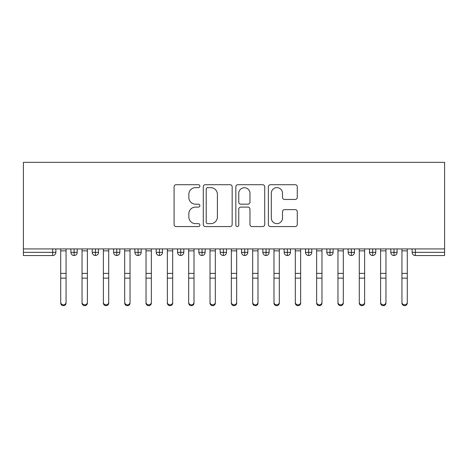 <?xml version="1.0" encoding="UTF-8"?>
<svg xmlns="http://www.w3.org/2000/svg" width="468" height="468" viewBox="0 0 468 468"><rect width="100%" height="100%" fill="white"/><g stroke="black" fill="none" stroke-linecap="round" stroke-linejoin="round"><path stroke-width="0.7" d="M199.877 186.17A1.462 1.462 0 0 0 198.414 184.702L176.173 184.702A2.094 2.094 0 0 0 174.078 186.796L174.078 224.476A2.094 2.094 0 0 0 176.173 226.57L198.414 226.57A1.462 1.462 0 0 0 199.877 225.102A1.462 1.462 0 0 0 198.414 223.64L195.536 223.64A6.698 6.698 0 0 1 188.838 216.941L188.838 213.8A6.698 6.698 0 0 1 195.536 207.102L198.414 207.102A1.462 1.462 0 0 0 199.877 205.633A1.462 1.462 0 0 0 198.414 204.171L195.536 204.171A6.698 6.698 0 0 1 188.838 197.473L188.838 194.331A6.698 6.698 0 0 1 195.536 187.633L198.414 187.633A1.462 1.462 0 0 0 199.877 186.17M295.179 199.462A2.094 2.094 0 0 0 297.274 197.367L297.274 186.796A2.094 2.094 0 0 0 295.179 184.702L270.475 184.702A2.094 2.094 0 0 0 268.38 186.796L268.38 224.476A2.094 2.094 0 0 0 270.475 226.57L295.179 226.57A2.094 2.094 0 0 0 297.274 224.476L297.274 211.706A2.094 2.094 0 0 0 295.179 209.611L284.608 209.611A2.094 2.094 0 0 0 282.514 211.706L282.514 218.041A5.598 5.598 0 0 1 276.916 223.64A5.598 5.598 0 0 1 271.311 218.041L271.311 193.231A5.598 5.598 0 0 1 276.916 187.633A5.598 5.598 0 0 1 282.514 193.231L282.514 197.367A2.094 2.094 0 0 0 284.608 199.462L295.179 199.462M23.4 248.929L23.4 162.343L444.6 162.343L444.6 248.929L23.4 248.929L23.4 252.34L52.673 252.34L52.673 248.929M232.169 186.796A2.094 2.094 0 0 0 230.075 184.702L205.376 184.702A2.094 2.094 0 0 0 203.282 186.796L203.282 224.476A2.094 2.094 0 0 0 205.376 226.57L230.075 226.57A2.094 2.094 0 0 0 232.169 224.476L232.169 186.796M237.925 184.702L262.624 184.702A2.094 2.094 0 0 1 264.718 186.796L264.718 224.476A2.094 2.094 0 0 1 262.624 226.57L252.053 226.57A2.094 2.094 0 0 1 249.965 224.476L249.965 209.196A2.094 2.094 0 0 0 247.87 207.102L240.856 207.102A2.094 2.094 0 0 0 238.762 209.196L238.762 225.102A1.462 1.462 0 0 1 237.299 226.57A1.462 1.462 0 0 1 235.831 225.102L235.831 186.796A2.094 2.094 0 0 1 237.925 184.702M55.867 248.929L55.867 252.34A3.2 3.2 0 0 1 52.673 255.54L23.4 255.54L23.4 252.34M444.6 255.54L415.327 255.54A3.2 3.2 0 0 1 412.132 252.34L412.132 248.929L412.132 252.34A3.2 3.2 0 0 0 415.327 255.54L415.327 252.34L444.6 252.34L444.6 255.54M444.6 248.929L444.6 252.34M74.102 255.54A3.2 3.2 0 0 1 70.908 252.34L70.908 248.929L70.908 252.34A3.2 3.2 0 0 0 74.102 255.54A3.2 3.2 0 0 0 77.197 252.34L77.197 248.929L77.197 252.34A3.2 3.2 0 0 1 74.102 255.54L74.102 252.34L77.197 252.34M74.102 248.929L74.102 252.34L70.908 252.34M52.673 255.54A3.2 3.2 0 0 0 55.867 252.34A3.2 3.2 0 0 1 52.673 255.54L52.673 252.34L55.867 252.34M95.431 248.929L95.431 252.34L92.231 252.34L92.231 248.929L92.231 252.34A3.2 3.2 0 0 0 95.431 255.54A3.2 3.2 0 0 0 98.526 252.34L98.526 248.929L98.526 252.34A3.2 3.2 0 0 1 95.431 255.54A3.2 3.2 0 0 1 92.231 252.34A3.2 3.2 0 0 0 95.431 255.54L95.431 252.34L98.526 252.34M116.754 248.929L116.754 252.34L113.56 252.34L113.56 248.929L113.56 252.34A3.2 3.2 0 0 0 116.754 255.54A3.2 3.2 0 0 0 119.849 252.34L119.849 248.929L119.849 252.34A3.2 3.2 0 0 1 116.754 255.54A3.2 3.2 0 0 1 113.56 252.34A3.2 3.2 0 0 0 116.754 255.54L116.754 252.34L119.849 252.34M138.083 248.929L138.083 255.54A3.2 3.2 0 0 1 134.883 252.34L134.883 248.929L134.883 252.34A3.2 3.2 0 0 0 138.083 255.54A3.2 3.2 0 0 0 141.178 252.34L141.178 248.929M159.412 248.929L159.412 255.54A3.2 3.2 0 0 1 156.213 252.34A3.2 3.2 0 0 0 159.412 255.54A3.2 3.2 0 0 1 156.213 252.34L156.213 248.929M162.501 248.929L162.501 252.34A3.2 3.2 0 0 1 159.412 255.54A3.2 3.2 0 0 0 162.501 252.34L156.213 252.34M180.736 248.929L180.736 252.34L177.536 252.34L177.536 248.929L177.536 252.34A3.2 3.2 0 0 0 180.736 255.54A3.2 3.2 0 0 0 183.83 252.34L183.83 248.929L183.83 252.34A3.2 3.2 0 0 1 180.736 255.54A3.2 3.2 0 0 1 177.536 252.34A3.2 3.2 0 0 0 180.736 255.54L180.736 252.34L183.83 252.34M202.065 255.54A3.2 3.2 0 0 1 198.865 252.34L198.865 248.929L198.865 252.34A3.2 3.2 0 0 0 202.065 255.54A3.2 3.2 0 0 0 205.154 252.34L205.154 248.929L205.154 252.34A3.2 3.2 0 0 1 202.065 255.54L202.065 252.34L205.154 252.34M223.388 248.929L223.388 252.34L220.188 252.34L220.188 248.929L220.188 252.34A3.2 3.2 0 0 0 223.388 255.54A3.2 3.2 0 0 0 226.483 252.34L226.483 248.929L226.483 252.34A3.2 3.2 0 0 1 223.388 255.54A3.2 3.2 0 0 1 220.188 252.34A3.2 3.2 0 0 0 223.388 255.54L223.388 252.34L226.483 252.34M244.717 248.929L244.717 255.54A3.2 3.2 0 0 1 241.517 252.34L241.517 248.929L241.517 252.34A3.2 3.2 0 0 0 244.717 255.54A3.2 3.2 0 0 0 247.812 252.34L247.812 248.929M266.04 248.929L266.04 255.54A3.2 3.2 0 0 1 262.846 252.34L262.846 248.929L262.846 252.34A3.2 3.2 0 0 0 266.04 255.54A3.2 3.2 0 0 0 269.135 252.34L269.135 248.929M287.37 248.929L287.37 255.54A3.2 3.2 0 0 1 284.17 252.34L284.17 248.929L284.17 252.34A3.2 3.2 0 0 0 287.37 255.54A3.2 3.2 0 0 0 290.464 252.34L290.464 248.929M308.699 248.929L308.699 252.34L305.499 252.34L305.499 248.929L305.499 252.34A3.2 3.2 0 0 0 308.699 255.54A3.2 3.2 0 0 0 311.787 252.34L311.787 248.929L311.787 252.34A3.2 3.2 0 0 1 308.699 255.54A3.2 3.2 0 0 1 305.499 252.34A3.2 3.2 0 0 0 308.699 255.54L308.699 252.34L311.787 252.34M330.022 248.929L330.022 252.34L326.822 252.34L326.822 248.929L326.822 252.34A3.2 3.2 0 0 0 330.022 255.54A3.2 3.2 0 0 0 333.117 252.34L333.117 248.929L333.117 252.34A3.2 3.2 0 0 1 330.022 255.54A3.2 3.2 0 0 1 326.822 252.34A3.2 3.2 0 0 0 330.022 255.54L330.022 252.34L333.117 252.34M351.351 248.929L351.351 252.34L348.151 252.34L348.151 248.929L348.151 252.34A3.2 3.2 0 0 0 351.351 255.54A3.2 3.2 0 0 0 354.44 252.34L354.44 248.929L354.44 252.34A3.2 3.2 0 0 1 351.351 255.54A3.2 3.2 0 0 1 348.151 252.34A3.2 3.2 0 0 0 351.351 255.54L351.351 252.34L354.44 252.34M372.674 248.929L372.674 255.54A3.2 3.2 0 0 1 369.474 252.34L369.474 248.929L369.474 252.34A3.2 3.2 0 0 0 372.674 255.54A3.2 3.2 0 0 0 375.769 252.34L375.769 248.929M394.003 248.929L394.003 255.54A3.2 3.2 0 0 1 390.803 252.34L390.803 248.929L390.803 252.34A3.2 3.2 0 0 0 394.003 255.54A3.2 3.2 0 0 0 397.092 252.34L397.092 248.929M202.065 248.929L202.065 252.34L198.865 252.34M207.675 187.633A1.462 1.462 0 0 0 206.212 189.095L206.212 222.171A1.462 1.462 0 0 0 207.675 223.64L210.711 223.64A6.698 6.698 0 0 0 217.409 216.941L217.409 194.331A6.698 6.698 0 0 0 210.711 187.633L207.675 187.633M249.965 193.337A5.598 5.598 0 0 0 244.36 187.738A5.598 5.598 0 0 0 238.762 193.337L238.762 202.077A2.094 2.094 0 0 0 240.856 204.171L247.87 204.171A2.094 2.094 0 0 0 249.965 202.077L249.965 193.337M66.052 303.112A2.668 2.545 180 0 1 63.385 305.657A2.668 2.545 180 0 1 60.723 303.112L60.723 302.287A2.668 2.545 -0 0 0 63.385 304.838A2.668 2.545 -0 0 0 66.052 302.287L66.052 278.957M60.723 248.929L60.723 302.287M66.052 248.929L66.052 302.287M87.381 303.112A2.668 2.545 180 0 1 84.714 305.657A2.668 2.545 180 0 1 82.046 303.112L82.046 302.287A2.668 2.545 -0 0 0 84.714 304.838A2.668 2.545 -0 0 0 87.381 302.287L87.381 278.957M108.705 303.112A2.668 2.545 180 0 1 106.043 305.657A2.668 2.545 180 0 1 103.375 303.112L103.375 302.287A2.668 2.545 -0 0 0 106.043 304.838A2.668 2.545 -0 0 0 108.705 302.287L108.705 278.957M130.034 303.112A2.668 2.545 180 0 1 127.366 305.657A2.668 2.545 180 0 1 124.699 303.112L124.699 302.287A2.668 2.545 -0 0 0 127.366 304.838A2.668 2.545 -0 0 0 130.034 302.287L130.034 278.957M151.357 303.112A2.668 2.545 180 0 1 148.695 305.657A2.668 2.545 180 0 1 146.028 303.112L146.028 302.287A2.668 2.545 -0 0 0 148.695 304.838A2.668 2.545 -0 0 0 151.357 302.287L151.357 278.957M82.046 248.929L82.046 302.287M87.381 248.929L87.381 302.287M103.375 248.929L103.375 302.287M108.705 248.929L108.705 302.287M124.699 248.929L124.699 302.287M130.034 248.929L130.034 302.287M146.028 303.112L146.028 248.929M151.357 248.929L151.357 302.287M172.686 303.112A2.668 2.545 180 0 1 170.019 305.657A2.668 2.545 180 0 1 167.357 303.112L167.357 302.287A2.668 2.545 -0 0 0 170.019 304.838A2.668 2.545 -0 0 0 172.686 302.287L172.686 278.957M167.357 248.929L167.357 302.287M172.686 248.929L172.686 302.287M194.015 303.112A2.668 2.545 180 0 1 191.348 305.657A2.668 2.545 180 0 1 188.68 303.112L188.68 302.287A2.668 2.545 -0 0 0 191.348 304.838A2.668 2.545 -0 0 0 194.015 302.287L194.015 278.957M215.339 303.112A2.668 2.545 180 0 1 212.671 305.657A2.668 2.545 180 0 1 210.009 303.112L210.009 302.287A2.668 2.545 -0 0 0 212.671 304.838A2.668 2.545 -0 0 0 215.339 302.287L215.339 278.957M236.668 303.112A2.668 2.545 180 0 1 234 305.657A2.668 2.545 180 0 1 231.332 303.112L231.332 302.287A2.668 2.545 -0 0 0 234 304.838A2.668 2.545 -0 0 0 236.668 302.287L236.668 278.957M188.68 248.929L188.68 302.287M194.015 248.929L194.015 302.287M210.009 248.929L210.009 302.287M215.339 248.929L215.339 302.287M231.332 248.929L231.332 302.287M236.668 248.929L236.668 302.287M257.991 303.112A2.668 2.545 180 0 1 255.329 305.657A2.668 2.545 180 0 1 252.661 303.112L252.661 302.287A2.668 2.545 -0 0 0 255.329 304.838A2.668 2.545 -0 0 0 257.991 302.287L257.991 278.957M252.661 248.929L252.661 302.287M257.991 248.929L257.991 302.287M279.32 303.112A2.668 2.545 180 0 1 276.652 305.657A2.668 2.545 180 0 1 273.985 303.112L273.985 302.287A2.668 2.545 -0 0 0 276.652 304.838A2.668 2.545 -0 0 0 279.32 302.287L279.32 278.957M273.985 248.929L273.985 302.287M279.32 248.929L279.32 302.287M300.643 303.112A2.668 2.545 180 0 1 297.981 305.657A2.668 2.545 180 0 1 295.314 303.112L295.314 302.287A2.668 2.545 -0 0 0 297.981 304.838A2.668 2.545 -0 0 0 300.643 302.287L300.643 278.957M295.314 248.929L295.314 302.287M300.643 248.929L300.643 302.287M321.972 303.112A2.668 2.545 180 0 1 319.305 305.657A2.668 2.545 180 0 1 316.643 303.112L316.643 302.287A2.668 2.545 -0 0 0 319.305 304.838A2.668 2.545 -0 0 0 321.972 302.287L321.972 278.957M316.643 248.929L316.643 302.287M321.972 248.929L321.972 302.287M343.301 303.112A2.668 2.545 180 0 1 340.634 305.657A2.668 2.545 180 0 1 337.966 303.112L337.966 302.287A2.668 2.545 -0 0 0 340.634 304.838A2.668 2.545 -0 0 0 343.301 302.287L343.301 278.957M337.966 248.929L337.966 302.287M343.301 248.929L343.301 302.287M364.625 303.112A2.668 2.545 180 0 1 361.957 305.657A2.668 2.545 180 0 1 359.295 303.112L359.295 302.287A2.668 2.545 -0 0 0 361.957 304.838A2.668 2.545 -0 0 0 364.625 302.287L364.625 278.957M359.295 303.112L359.295 248.929M364.625 248.929L364.625 302.287M385.954 303.112A2.668 2.545 180 0 1 383.286 305.657A2.668 2.545 180 0 1 380.619 303.112L380.619 302.287A2.668 2.545 -0 0 0 383.286 304.838A2.668 2.545 -0 0 0 385.954 302.287L385.954 278.957M380.619 248.929L380.619 302.287M385.954 248.929L385.954 302.287M407.277 303.112A2.668 2.545 180 0 1 404.615 305.657A2.668 2.545 180 0 1 401.948 303.112L401.948 302.287A2.668 2.545 -0 0 0 404.615 304.838A2.668 2.545 -0 0 0 407.277 302.287L407.277 278.957M401.948 303.112L401.948 248.929M407.277 248.929L407.277 302.287M415.327 248.929L415.327 252.34L412.132 252.34A3.2 3.2 0 0 0 415.327 255.54M134.883 252.34A3.2 3.2 0 0 0 138.083 255.54A3.2 3.2 0 0 0 141.178 252.34L134.883 252.34M241.517 252.34A3.2 3.2 0 0 0 244.717 255.54A3.2 3.2 0 0 0 247.812 252.34L241.517 252.34M262.846 252.34A3.2 3.2 0 0 0 266.04 255.54A3.2 3.2 0 0 0 269.135 252.34L262.846 252.34M284.17 252.34A3.2 3.2 0 0 0 287.37 255.54A3.2 3.2 0 0 0 290.464 252.34L284.17 252.34M369.474 252.34A3.2 3.2 0 0 0 372.674 255.54A3.2 3.2 0 0 0 375.769 252.34L369.474 252.34M390.803 252.34A3.2 3.2 0 0 0 394.003 255.54A3.2 3.2 0 0 0 397.092 252.34L390.803 252.34M66.052 250.877L60.723 250.877M66.052 273.394L60.723 273.394M66.052 278.138L60.723 278.138M87.381 250.877L82.046 250.877M87.381 273.394L82.046 273.394M87.381 278.138L82.046 278.138M108.705 250.877L103.375 250.877M108.705 273.394L103.375 273.394M108.705 278.138L103.375 278.138M130.034 250.877L124.699 250.877M130.034 273.394L124.699 273.394M130.034 278.138L124.699 278.138M151.357 250.877L146.028 250.877M151.357 273.394L146.028 273.394M151.357 278.138L146.028 278.138M172.686 250.877L167.357 250.877M172.686 273.394L167.357 273.394M172.686 278.138L167.357 278.138M194.015 250.877L188.68 250.877M194.015 273.394L188.68 273.394M194.015 278.138L188.68 278.138M215.339 250.877L210.009 250.877M215.339 273.394L210.009 273.394M215.339 278.138L210.009 278.138M236.668 250.877L231.332 250.877M236.668 273.394L231.332 273.394M236.668 278.138L231.332 278.138M257.991 250.877L252.661 250.877M257.991 273.394L252.661 273.394M257.991 278.138L252.661 278.138M279.32 250.877L273.985 250.877M279.32 273.394L273.985 273.394M279.32 278.138L273.985 278.138M300.643 250.877L295.314 250.877M300.643 273.394L295.314 273.394M300.643 278.138L295.314 278.138M321.972 250.877L316.643 250.877M321.972 273.394L316.643 273.394M321.972 278.138L316.643 278.138M343.301 250.877L337.966 250.877M343.301 273.394L337.966 273.394M343.301 278.138L337.966 278.138M364.625 250.877L359.295 250.877M364.625 273.394L359.295 273.394M364.625 278.138L359.295 278.138M385.954 250.877L380.619 250.877M385.954 273.394L380.619 273.394M385.954 278.138L380.619 278.138M407.277 250.877L401.948 250.877M407.277 273.394L401.948 273.394M407.277 278.138L401.948 278.138"/></g></svg>
